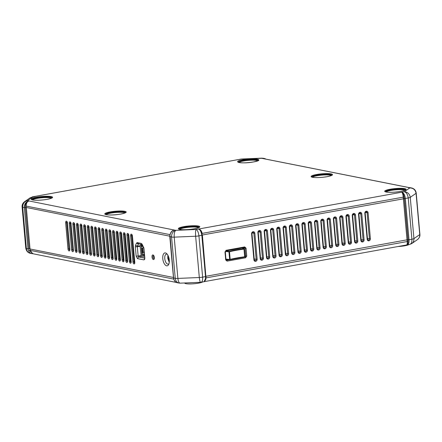 <?xml version="1.0" encoding="UTF-8"?>
<svg xmlns="http://www.w3.org/2000/svg" width="442" height="442" viewBox="0 0 442 442"><rect width="100%" height="100%" fill="white"/><g stroke="black" fill="none" stroke-linecap="round" stroke-linejoin="round"><path stroke-width="0.66" d="M141.208 245.918L141.622 245.559L141.208 245.918L142.042 255.255L144.628 255.774M141.241 245.63L141.777 244.47M142.877 248.117L141.805 248.216L142.263 253.288L144.363 252.785M142.042 255.255L142.755 255.233L142.435 254.631L142.479 255.178M142.092 244.537L141.711 246.575L142.407 244.807M142.882 248.144L141.81 248.216M142.578 253.233L142.086 248.177M143.755 247.421L142.832 247.586L143.225 252.023L144.313 252.244M143.86 247.796L142.832 247.586M184.728 282.968L184.734 283.057A9.243 1.508 -5.1 0 0 192.502 283.858A9.243 1.508 -5.1 0 0 202.657 281.968M398.154 246.498A9.243 1.508 -5.1 0 0 408.994 244.57M238.133 162.242C238.365 161.606 240.061 160.993 243.222 160.396C249.343 159.225 258.261 159.253 258.377 160.429M406.767 244.951L407.038 244.923C408.596 244.42 409.253 242.691 409.01 239.746L407.027 239.835L407.983 239.785L404.192 197.11L404.369 198.519L405.325 198.475L202.171 235.028L201.911 233.68M405.325 198.475L408.22 197.95A4.37 0.713 -5.1 0 0 410.253 197.336C409.618 193.878 407.629 192.01 404.303 191.74C406.397 192.38 407.706 194.447 408.22 197.95L411.905 239.227L409.01 239.746L405.325 198.475C404.938 194.95 403.739 192.861 401.739 192.209L401.723 192.209C402.828 192.618 403.64 194.176 404.159 196.878L403.237 197.16L407.027 239.835L205.862 276.3L202.375 234.984M411.734 187.999L409.795 187.927L404.303 191.74L401.739 192.209A0.729 0.597 98.5 0 0 401.723 192.209A0.729 0.713 -30.7 0 1 401.701 192.215C402.474 192.795 402.977 194.364 403.22 196.922L404.159 196.878M202.171 233.603L202.138 233.365C201.585 230.862 200.425 229.415 198.657 229.011A0.729 0.657 105 0 0 198.629 229.017L198.646 229.017A0.729 0.431 -87.2 0 1 198.646 229.017L401.701 192.215M198.646 229.017L200.569 230.475L201.828 233.553M202.132 235.177L201.834 235.354L205.519 276.631C205.585 279.609 205.011 281.316 203.795 281.764L203.795 281.764C205.624 280.642 206.32 278.885 205.878 276.493L202.624 277.156A4.37 0.713 174.9 0 1 199.32 277.51C199.629 280.493 200.055 282.09 200.602 282.3L201.198 282.234C202.325 281.803 202.801 280.112 202.624 277.156L198.939 235.879C198.486 232.37 197.53 230.238 196.066 229.486C195.524 230.453 195.386 232.702 195.64 236.238A4.37 0.713 -5.1 0 0 198.939 235.879L202.132 235.177M169.794 236.199L26.316 207.486L26.2 205.85C26.194 203.281 27.128 201.651 28.99 200.961A0.729 0.293 -99.3 0 0 28.968 200.955L28.973 200.961A0.729 0.575 -108.5 0 0 28.99 200.961L175.789 230.343C172.949 231.276 171.54 233.509 171.562 237.034A4.37 0.713 -5.1 0 0 174.203 237.139C174.015 233.608 174.546 231.337 175.789 230.343L196.066 229.486L198.629 229.017C200.187 229.757 201.254 231.868 201.834 235.354L202.198 235.216L201.259 231.73M35.393 196.347L238.232 159.59L35.233 196.358M238.636 159.579A0.729 0.431 91 0 0 238.652 159.573L240.802 159.081M408.883 187.568L262.924 158.556L261.509 158.247L263.062 158.242L241.233 159.103L238.652 159.573A0.729 0.657 -75 0 1 238.669 159.568L237.873 159.65M173.452 277.471L29.067 248.796L30.001 248.763L26.316 207.486L24.338 207.569C24.277 204.033 25.818 201.828 28.968 200.955L27.498 200.662L24.608 201.657C22.757 203.099 21.918 204.856 22.1 206.939L22.1 206.939A4.37 0.713 -5.1 0 0 22.1 206.939A4.37 0.713 -5.1 0 0 22.675 207.237C22.691 203.718 24.299 201.524 27.498 200.662L32.995 196.845L30.266 197.729L35.559 196.381A0.729 0.597 -81.5 0 1 35.57 196.381M34.962 196.386L32.305 196.872M169.811 236.647L169.905 236.702C169.955 233.188 171.424 230.973 174.319 230.044A0.729 0.403 -101.4 0 0 174.308 230.044L172.336 230.912L170.794 232.779M174.303 230.044L172.253 230.912L171.225 231.989M177.435 282.769L180.132 283.162C178.988 282.979 178.237 281.399 177.883 278.416A4.37 0.713 174.9 0 1 175.247 278.311L173.496 277.93C173.993 280.703 175.308 282.316 177.435 282.769L177.435 282.769C175.275 282.189 173.993 280.593 173.59 277.979L170.12 236.525L171.562 237.034L175.247 278.311C175.601 280.913 176.828 282.499 178.933 283.068L178.999 283.084M408.303 187.629A0.729 0.575 -106.3 0 0 408.32 187.629L409.01 187.568M411.513 187.955C414.215 188.579 415.784 190.292 416.215 193.093L416.215 193.093A4.37 0.713 -5.1 0 1 416.066 193.303L419.751 234.58L413.939 238.614A4.37 0.713 174.9 0 1 411.905 239.227C412.043 242.188 411.287 243.934 409.635 244.454L411.734 243.581C413.325 242.393 414.06 240.735 413.939 238.614L410.253 197.336L416.066 193.303C415.408 189.856 413.32 188.065 409.795 187.927L408.325 187.635A0.729 0.293 80.7 0 1 408.325 187.635L410.049 187.657L408.684 187.579M263.062 158.242L264.565 158.54L262.979 158.545A0.729 0.403 78.6 0 1 262.99 158.545L409.065 187.563M262.99 158.545L265.018 158.733M26.222 206.088L169.971 234.625M28.973 200.961C26.885 201.508 25.658 203.149 25.299 205.889M29.067 248.796L25.288 206.121L29.067 248.796L28.017 248.846C28.332 251.437 29.647 253.039 31.951 253.653L32.918 253.741M25.271 207.536L24.338 207.569L28.017 248.846L26.36 248.514A4.37 0.713 174.9 0 1 25.785 248.216L22.1 206.939M26.316 207.486L25.387 207.519M404.297 198.508L403.342 198.557M28.951 248.813L28.017 248.846M205.812 276.449L205.519 276.631L205.884 276.493L202.198 235.21M409.01 239.746L408.054 239.796L408.132 241.376L205.873 277.924M162.789 258.719A6.553 3.133 -100.3 0 0 165.302 265.056A6.553 3.133 -100.3 0 0 168.717 264.427A6.553 3.133 -100.3 0 0 166.772 253.697A6.553 3.133 -100.3 0 0 162.789 258.719M135.512 245.26L135.324 246.791L136.158 256.145L137.49 258.614L143.888 259.89L144.622 259.426L144.832 258.238L143.982 248.526L142.086 244.222L141.225 243.409L137.252 242.614L136.506 243.106L135.512 245.26L137.385 246.177L137.318 246.708L140.142 246.266L140.843 244.282M141.7 243.68L142.031 244.128M169.015 263.614A5.072 2.425 79.7 0 1 168.22 264.128A5.072 2.425 79.7 0 1 164.778 258.642A5.072 2.425 79.7 0 1 166.407 254.15A5.072 2.425 79.7 0 1 167.341 254.349M167.899 255.233L167.7 258.122L169.253 262.454M140.197 245.735L137.385 246.177L138.379 244.017L136.506 243.106M136.158 256.145L138.153 256.062L137.318 246.708L135.324 246.791M138.379 244.017L139.015 243.918M138.153 256.062L138.617 256.929L141.589 256.343L141.108 255.476L138.153 256.062M137.252 242.614L138.639 243.846L142.274 244.57M144.832 258.172L138.617 256.929L137.49 258.614M141.589 256.343L144.738 256.973M140.142 246.266L141.108 255.476M227.083 261.128A0.729 0.348 -100.3 0 0 226.663 260.344L225.696 259.929L227.083 261.128L245.619 257.769A0.729 0.348 -100.3 0 0 245.2 256.984L244.741 257.067M225.972 259.741L225.354 251.818L224.989 251.957L225.696 259.929M225.829 250.94A0.729 0.348 -100.3 0 0 225.884 250.94L225.884 250.94A0.729 0.348 -100.3 0 0 226.116 250.294L224.989 251.957M245.619 257.769L246.752 256.111L245.769 256.156L244.907 256.918M225.939 250.918L244.36 247.581A0.729 0.348 -100.3 0 0 244.42 247.581L244.42 247.581A0.729 0.348 -100.3 0 0 244.653 246.934L226.094 250.299M246.752 256.111L246.039 248.139L245.056 248.183L245.769 256.156L244.896 255.962M243.006 247.835L245.056 248.183L244.42 247.581L225.884 250.94L225.348 251.818M243.045 248.332L243.006 247.863M226.044 259.598L226.812 259.454M30.001 248.763L30.172 250.36L29.266 250.382L32.901 253.741M407.027 239.835L407.17 241.199L408.126 241.15L407.983 239.785M29.266 250.382L30.15 250.128M176.557 282.493L32.675 253.697L30.178 250.36L173.728 279.09M25.785 248.216C26.354 251.089 27.912 252.796 30.459 253.354L30.454 253.354C28.095 252.73 26.73 251.117 26.36 248.514L22.675 207.237L24.338 207.569M205.884 277.681L206.06 276.256M204.055 281.676L205.801 278.046M204.243 281.609L206.105 277.642M408.132 241.376C408.077 243.901 407.513 245.089 406.43 244.929C407.132 245.034 407.397 243.868 407.192 241.431L407.17 241.199M406.623 244.962L204.127 281.664M409.629 244.454L406.646 244.962M419.751 234.58C419.867 236.702 419.082 238.393 417.392 239.652C419.287 238.111 420.121 236.348 419.9 234.37L419.9 234.37A4.37 0.713 174.9 0 1 419.751 234.58M169.33 261.045A4.37 2.088 79.7 0 1 168.535 256.647M142.435 254.631L144.495 254.26M143.208 246.304L141.711 246.575M142.755 255.233L144.551 254.907M143.031 245.973L141.76 246.205M106.146 214.635A9.591 1.569 174.9 0 1 115.439 212.508A9.591 1.569 174.9 0 1 124.959 212.956M125.65 212.563A10.172 1.663 -5.1 0 0 115.384 211.873A10.172 1.663 -5.1 0 0 105.4 214.37M32.548 199.906A9.591 1.569 174.9 0 1 41.841 197.778A9.591 1.569 174.9 0 1 51.36 198.226M52.051 197.834A10.172 1.663 -5.1 0 0 41.786 197.143A10.172 1.663 -5.1 0 0 31.802 199.64M386.076 191.966A9.591 1.569 174.9 0 1 395.369 189.839A9.591 1.569 174.9 0 1 404.889 190.287M405.579 189.9A10.172 1.663 -5.1 0 0 395.314 189.209A10.172 1.663 -5.1 0 0 385.33 191.706M179.745 229.365A9.591 1.569 174.9 0 1 189.038 227.238A9.591 1.569 174.9 0 1 198.557 227.685M199.248 227.293A10.172 1.663 -5.1 0 0 188.983 226.602A10.172 1.663 -5.1 0 0 178.999 229.1M312.477 177.236A9.591 1.569 174.9 0 1 321.77 175.109A9.591 1.569 174.9 0 1 331.29 175.557M331.981 175.17A10.172 1.663 -5.1 0 0 321.715 174.48A10.172 1.663 -5.1 0 0 311.732 176.977M327.141 176.662A10.752 1.757 -5.1 0 0 331.108 173.91A10.752 1.757 -5.1 0 0 316.483 174.529A10.752 1.757 -5.1 0 0 312.522 177.281A10.752 1.757 -5.1 0 0 327.141 176.662M183.75 226.658A10.752 1.757 -5.1 0 0 179.789 229.409A10.752 1.757 -5.1 0 0 194.408 228.79A10.752 1.757 -5.1 0 0 198.375 226.039A10.752 1.757 -5.1 0 0 183.75 226.658M36.553 197.198A10.752 1.757 -5.1 0 0 32.592 199.95A10.752 1.757 -5.1 0 0 47.211 199.331A10.752 1.757 -5.1 0 0 51.178 196.579A10.752 1.757 -5.1 0 0 36.553 197.198M253.542 161.932C241.349 164.264 230.365 161.722 243.724 159.656C255.443 157.634 265.327 159.921 253.542 161.932A0.58 0.276 -100.3 0 0 253.493 161.932C261.012 160.148 257.454 160.474 258.421 160.38L258.393 160.507M110.152 211.928A10.752 1.757 -5.1 0 0 106.19 214.679A10.752 1.757 -5.1 0 0 120.81 214.061A10.752 1.757 -5.1 0 0 124.777 211.309A10.752 1.757 -5.1 0 0 110.152 211.928M390.082 189.259A10.752 1.757 -5.1 0 0 386.12 192.01A10.752 1.757 -5.1 0 0 400.739 191.392A10.752 1.757 -5.1 0 0 404.706 188.64A10.752 1.757 -5.1 0 0 390.082 189.259M238.879 162.507A9.591 1.569 174.9 0 1 243.559 160.987A9.591 1.569 174.9 0 1 257.686 160.822M403.237 197.16L201.85 233.453M174.203 237.139L195.64 236.238L199.32 277.51L177.883 278.416L174.203 237.139M251.592 233.768L253.039 232.271A1.144 0.989 -78.7 0 1 253.852 233.221L254.83 233.177A1.873 1.619 101.3 0 0 251.592 233.768L253.923 259.879L254.2 259.692M252.084 232.901L253.852 233.221L256.178 259.332L257.161 259.288L254.83 233.177M253.923 259.879A1.873 1.619 101.3 0 0 257.161 259.288M254.216 258.973L256.178 259.332A1.144 0.989 -78.7 0 1 254.923 260.625L254.288 259.741L251.957 233.63M261.123 232.039A1.873 1.619 101.3 0 0 257.879 232.625L260.211 258.736A1.873 1.619 101.3 0 0 263.449 258.15L261.123 232.039L260.139 232.083L262.471 258.194L263.449 258.15M273.703 229.757A1.873 1.619 101.3 0 0 270.465 230.348L272.791 256.454A1.873 1.619 101.3 0 0 276.035 255.868L273.703 229.757L272.72 229.801L275.051 255.912L276.035 255.868M286.283 227.481A1.873 1.619 101.3 0 0 283.046 228.066L285.372 254.178A1.873 1.619 101.3 0 0 288.615 253.592L286.283 227.481L285.3 227.525L287.632 253.631L288.615 253.592M298.864 225.199A1.873 1.619 101.3 0 0 295.626 225.785L297.958 251.896A1.873 1.619 101.3 0 0 301.195 251.31L298.864 225.199L297.886 225.243L300.212 251.354L301.195 251.31M361.771 213.795A1.873 1.619 101.3 0 0 358.534 214.387L360.86 240.492A1.873 1.619 101.3 0 0 364.097 239.907L361.771 213.795L360.788 213.84L363.12 239.951L364.097 239.907M349.191 216.077A1.873 1.619 101.3 0 0 345.948 216.663L348.279 242.774A1.873 1.619 101.3 0 0 351.517 242.188L349.191 216.077L348.208 216.121L350.539 242.233L351.517 242.188M336.605 218.359A1.873 1.619 101.3 0 0 333.367 218.945L335.699 245.056A1.873 1.619 101.3 0 0 338.937 244.47L336.605 218.359L335.627 218.403L337.959 244.514L338.937 244.47M324.025 220.635A1.873 1.619 101.3 0 0 320.787 221.227L323.119 247.338A1.873 1.619 101.3 0 0 326.356 246.746L324.025 220.635L323.047 220.68L325.378 246.791L326.356 246.746M311.444 222.917A1.873 1.619 101.3 0 0 308.207 223.503L310.538 249.614A1.873 1.619 101.3 0 0 313.776 249.028L311.444 222.917L310.466 222.961L312.798 249.073L313.776 249.028M246.039 248.139L244.653 246.934M305.157 224.061A1.873 1.619 101.3 0 0 301.914 224.647L304.245 250.758A1.873 1.619 101.3 0 0 307.483 250.166L305.157 224.061L304.173 224.1L306.505 250.211L307.483 250.166M317.737 221.779A1.873 1.619 101.3 0 0 314.5 222.365L316.826 248.476A1.873 1.619 101.3 0 0 320.069 247.89L317.737 221.779L316.754 221.823L319.085 247.934L320.069 247.89M330.318 219.497A1.873 1.619 101.3 0 0 327.08 220.083L329.406 246.194A1.873 1.619 101.3 0 0 332.649 245.608L330.318 219.497L329.334 219.541L331.666 245.653L332.649 245.608M342.898 217.215A1.873 1.619 101.3 0 0 339.66 217.807L341.992 243.918A1.873 1.619 101.3 0 0 345.23 243.327L342.898 217.215L341.92 217.26L344.246 243.371L345.23 243.327M355.478 214.939A1.873 1.619 101.3 0 0 352.241 215.525L354.572 241.636A1.873 1.619 101.3 0 0 357.81 241.05L355.478 214.939L354.501 214.983L356.832 241.089L357.81 241.05M368.059 212.657A1.873 1.619 101.3 0 0 364.821 213.243L367.153 239.354A1.873 1.619 101.3 0 0 370.39 238.768L368.059 212.657L367.081 212.701L369.413 238.813L370.39 238.768M292.571 226.337A1.873 1.619 101.3 0 0 289.333 226.928L291.665 253.034A1.873 1.619 101.3 0 0 294.902 252.448L292.571 226.337L291.593 226.381L293.924 252.493L294.902 252.448M279.99 228.619A1.873 1.619 101.3 0 0 276.753 229.205L279.084 255.316A1.873 1.619 101.3 0 0 282.322 254.73L279.99 228.619L279.012 228.663L281.344 254.774L282.322 254.73M267.41 230.901A1.873 1.619 101.3 0 0 264.172 231.486L266.504 257.598A1.873 1.619 101.3 0 0 269.742 257.012L267.41 230.901L266.432 230.945L268.764 257.056L269.742 257.012M257.879 232.625L259.332 231.133A1.144 0.989 -78.7 0 1 260.139 232.083L258.377 231.757M260.211 258.736L260.487 258.553M260.509 257.835L262.471 258.194A1.144 0.989 -78.7 0 1 261.211 259.487L260.576 258.598L258.244 232.492M264.172 231.486L265.62 229.989A1.144 0.989 -78.7 0 1 266.432 230.945L264.664 230.619M266.504 257.598L266.78 257.41M266.797 256.692L268.764 257.056A1.144 0.989 -78.7 0 1 267.504 258.349L266.869 257.459L264.537 231.348M270.465 230.348L271.913 228.851A1.144 0.989 -78.7 0 1 272.72 229.801L270.957 229.481M272.791 256.454L273.073 256.272M273.09 255.553L275.051 255.912A1.144 0.989 -78.7 0 1 273.791 257.205L273.156 256.321L270.83 230.21M276.753 229.205L278.2 227.713A1.144 0.989 -78.7 0 1 279.012 228.663L277.25 228.337M279.084 255.316L279.361 255.133M279.377 254.415L281.344 254.774A1.144 0.989 -78.7 0 1 280.084 256.067L279.449 255.178L277.117 229.067M283.046 228.066L284.493 226.569A1.144 0.989 -78.7 0 1 285.3 227.525L283.537 227.199M285.372 254.178L285.654 253.99M285.67 253.272L287.632 253.631A1.144 0.989 -78.7 0 1 286.372 254.929L285.736 254.04L283.41 227.928M289.333 226.928L290.786 225.431A1.144 0.989 -78.7 0 1 291.593 226.381L289.83 226.061M291.665 253.034L291.941 252.852M291.963 252.133L293.924 252.493A1.144 0.989 -78.7 0 1 292.665 253.785L292.029 252.901L289.698 226.79M295.626 225.785L297.074 224.293A1.144 0.989 -78.7 0 1 297.886 225.243L296.118 224.917M297.958 251.896L298.234 251.713M298.251 250.995L300.212 251.354A1.144 0.989 -78.7 0 1 298.958 252.647L298.322 251.758L295.991 225.647M134.595 263.117A1.144 0.547 79.7 0 1 133.898 261.874L132.926 261.913A1.873 0.895 -100.3 0 0 134.02 263.94A1.873 0.895 -100.3 0 0 134.782 262.288L134.777 262.172M134.782 262.288L132.44 236.061M134.644 261.747L133.898 261.874L131.572 235.763L130.594 235.801L132.926 261.913M132.456 236.177A1.873 0.895 -100.3 0 0 131.362 234.149A1.873 0.895 -100.3 0 0 130.594 235.801M132.274 235.641L131.572 235.763A1.144 0.547 79.7 0 1 131.86 234.774M129.318 261.194A1.873 0.895 -100.3 0 0 130.412 263.222A1.873 0.895 -100.3 0 0 131.175 261.565L128.849 235.453A1.873 0.895 -100.3 0 0 127.755 233.426A1.873 0.895 -100.3 0 0 126.987 235.083L129.318 261.194L130.291 261.156L127.965 235.045L126.987 235.083M122.102 259.747A1.873 0.895 -100.3 0 0 123.196 261.774A1.873 0.895 -100.3 0 0 123.959 260.117L121.633 234.011A1.873 0.895 -100.3 0 0 120.539 231.984A1.873 0.895 -100.3 0 0 119.771 233.636L122.102 259.747L123.075 259.708L120.749 233.597L119.771 233.636M114.887 258.305A1.873 0.895 -100.3 0 0 115.981 260.332A1.873 0.895 -100.3 0 0 116.743 258.675L114.417 232.564A1.873 0.895 -100.3 0 0 113.323 230.536A1.873 0.895 -100.3 0 0 112.555 232.194L114.887 258.305L115.859 258.266L113.533 232.155L112.555 232.194M107.671 256.857A1.873 0.895 -100.3 0 0 108.765 258.885A1.873 0.895 -100.3 0 0 109.528 257.233L107.202 231.122A1.873 0.895 -100.3 0 0 106.108 229.094A1.873 0.895 -100.3 0 0 105.34 230.752L107.671 256.857L108.644 256.819L106.318 230.713L105.34 230.752M67.516 223.177A1.873 0.895 -100.3 0 0 66.422 221.149A1.873 0.895 -100.3 0 0 65.659 222.807L67.985 248.918A1.873 0.895 -100.3 0 0 69.079 250.945A1.873 0.895 -100.3 0 0 69.847 249.288L67.416 223.127L69.847 249.288M74.731 224.624A1.873 0.895 -100.3 0 0 73.637 222.597A1.873 0.895 -100.3 0 0 72.875 224.249L75.201 250.36A1.873 0.895 -100.3 0 0 76.295 252.388A1.873 0.895 -100.3 0 0 77.063 250.736L74.632 224.575L77.063 250.736M81.947 226.066A1.873 0.895 -100.3 0 0 80.853 224.039A1.873 0.895 -100.3 0 0 80.09 225.696L82.416 251.807A1.873 0.895 -100.3 0 0 83.51 253.835A1.873 0.895 -100.3 0 0 84.278 252.178L81.847 226.017L84.278 252.178M89.162 227.508A1.873 0.895 -100.3 0 0 88.069 225.481A1.873 0.895 -100.3 0 0 87.306 227.138L89.632 253.249A1.873 0.895 -100.3 0 0 90.726 255.277A1.873 0.895 -100.3 0 0 91.488 253.62L89.063 227.459L91.488 253.62M96.378 228.956A1.873 0.895 -100.3 0 0 95.284 226.928A1.873 0.895 -100.3 0 0 94.522 228.58L96.848 254.691A1.873 0.895 -100.3 0 0 97.942 256.719A1.873 0.895 -100.3 0 0 98.704 255.067L96.279 228.906L98.704 255.067M152.009 257.012A2.354 1.127 -100.3 0 0 153.938 259.366A2.354 1.127 -100.3 0 0 153.584 255.36A2.354 1.127 -100.3 0 0 152.009 257.012M99.986 229.674A1.873 0.895 -100.3 0 0 98.892 227.652A1.873 0.895 -100.3 0 0 98.13 229.304L100.456 255.415A1.873 0.895 -100.3 0 0 101.55 257.443A1.873 0.895 -100.3 0 0 102.312 255.785L99.886 229.63L102.312 255.785M92.77 228.232A1.873 0.895 -100.3 0 0 91.676 226.205A1.873 0.895 -100.3 0 0 90.914 227.862L93.24 253.973A1.873 0.895 -100.3 0 0 94.334 256.001A1.873 0.895 -100.3 0 0 95.096 254.343L92.671 228.183L95.096 254.343M85.555 226.79A1.873 0.895 -100.3 0 0 84.461 224.763A1.873 0.895 -100.3 0 0 83.698 226.415L86.024 252.526A1.873 0.895 -100.3 0 0 87.118 254.553A1.873 0.895 -100.3 0 0 87.881 252.901L85.455 226.74L87.881 252.901M78.339 225.343A1.873 0.895 -100.3 0 0 77.245 223.315A1.873 0.895 -100.3 0 0 76.483 224.972L78.809 251.084A1.873 0.895 -100.3 0 0 79.903 253.111A1.873 0.895 -100.3 0 0 80.671 251.454L78.24 225.293L80.671 251.454M71.123 223.901A1.873 0.895 -100.3 0 0 70.029 221.873A1.873 0.895 -100.3 0 0 69.267 223.53L71.593 249.642A1.873 0.895 -100.3 0 0 72.687 251.669A1.873 0.895 -100.3 0 0 73.455 250.012L71.024 223.851L73.455 250.012M104.063 256.139A1.873 0.895 -100.3 0 0 105.157 258.167A1.873 0.895 -100.3 0 0 105.92 256.509L103.594 230.398A1.873 0.895 -100.3 0 0 102.5 228.37A1.873 0.895 -100.3 0 0 101.732 230.028L104.063 256.139L105.036 256.1L102.71 229.989L101.732 230.028M111.279 257.581A1.873 0.895 -100.3 0 0 112.373 259.609A1.873 0.895 -100.3 0 0 113.135 257.951L110.809 231.846A1.873 0.895 -100.3 0 0 109.715 229.818A1.873 0.895 -100.3 0 0 108.947 231.47L111.279 257.581L112.251 257.542L109.925 231.431L108.947 231.47M118.495 259.029A1.873 0.895 -100.3 0 0 119.589 261.051A1.873 0.895 -100.3 0 0 120.351 259.399L118.025 233.288A1.873 0.895 -100.3 0 0 116.931 231.26A1.873 0.895 -100.3 0 0 116.163 232.917L118.495 259.029L119.467 258.984L117.141 232.879L116.163 232.917M125.71 260.471A1.873 0.895 -100.3 0 0 126.804 262.498A1.873 0.895 -100.3 0 0 127.567 260.841L125.241 234.73A1.873 0.895 -100.3 0 0 124.147 232.702A1.873 0.895 -100.3 0 0 123.379 234.359L125.71 260.471L126.683 260.432L124.357 234.321L123.379 234.359M130.987 262.399A1.144 0.547 79.7 0 1 130.291 261.156L131.036 261.023M128.666 234.917L127.965 235.045A1.144 0.547 79.7 0 1 128.252 234.056M127.379 261.675A1.144 0.547 79.7 0 1 126.683 260.432L127.429 260.299M125.058 234.199L124.357 234.321A1.144 0.547 79.7 0 1 124.644 233.332M123.771 260.951A1.144 0.547 79.7 0 1 123.075 259.708L123.821 259.581M121.451 233.475L120.749 233.597A1.144 0.547 79.7 0 1 121.036 232.608M120.163 260.233A1.144 0.547 79.7 0 1 119.467 258.984L120.213 258.857M117.843 232.752L117.141 232.879A1.144 0.547 79.7 0 1 117.428 231.89M116.555 259.509A1.144 0.547 79.7 0 1 115.859 258.266L116.605 258.134M114.417 232.564L116.644 259.504M114.235 232.028L113.533 232.155A1.144 0.547 79.7 0 1 113.821 231.166M112.948 258.785A1.144 0.547 79.7 0 1 112.251 257.542L112.997 257.41M110.809 231.846L113.036 258.785M110.627 231.31L109.925 231.431A1.144 0.547 79.7 0 1 110.213 230.442M109.34 258.067A1.144 0.547 79.7 0 1 108.644 256.819L109.389 256.692M107.202 231.122L109.428 258.062M107.019 230.586L106.318 230.713A1.144 0.547 79.7 0 1 106.605 229.724M105.732 257.343A1.144 0.547 79.7 0 1 105.036 256.1L105.782 255.968M103.594 230.398L105.82 257.338M103.411 229.862L102.71 229.989A1.144 0.547 79.7 0 1 102.997 229M65.659 222.807L66.632 222.768A1.144 0.547 79.7 0 1 66.919 221.779M67.504 223.066L67.002 221.751M67.985 248.918L68.963 248.879L66.632 222.768L67.339 222.646M69.836 249.172L69.742 250.117M69.654 250.122A1.144 0.547 79.7 0 1 68.963 248.879L69.703 248.747M69.267 223.53L70.239 223.492A1.144 0.547 79.7 0 1 70.527 222.503M71.112 223.785L70.609 222.475M71.593 249.642L72.571 249.603L70.239 223.492L70.947 223.365M73.444 249.896L73.35 250.841M73.261 250.846A1.144 0.547 79.7 0 1 72.571 249.603L73.311 249.47M72.875 224.249L73.847 224.21A1.144 0.547 79.7 0 1 74.134 223.221M74.72 224.508L74.217 223.199M75.201 250.36L76.173 250.321L73.847 224.21L74.554 224.088M77.052 250.62L76.958 251.564M76.869 251.564A1.144 0.547 79.7 0 1 76.173 250.321L76.919 250.194M76.483 224.972L77.455 224.934A1.144 0.547 79.7 0 1 77.742 223.945M78.328 225.232L77.825 223.917M78.809 251.084L79.781 251.045L77.455 224.934L78.162 224.812M80.659 251.338L80.566 252.283M80.477 252.288A1.144 0.547 79.7 0 1 79.781 251.045L80.527 250.912M80.09 225.696L81.063 225.658A1.144 0.547 79.7 0 1 81.35 224.669M81.936 225.95L81.433 224.641M82.416 251.807L83.389 251.769L81.063 225.658L81.764 225.53M84.267 252.062L84.173 253.006M84.085 253.012A1.144 0.547 79.7 0 1 83.389 251.769L84.135 251.636M83.698 226.415L84.671 226.376A1.144 0.547 79.7 0 1 84.958 225.387M85.544 226.674L85.041 225.365M86.024 252.526L86.997 252.487L84.671 226.376L85.372 226.254M87.875 252.785L87.781 253.73M87.693 253.73A1.144 0.547 79.7 0 1 86.997 252.487L87.743 252.36M87.306 227.138L88.278 227.1A1.144 0.547 79.7 0 1 88.566 226.111M89.632 253.249L90.604 253.211L88.278 227.1L88.98 226.978M91.483 253.509L91.389 254.448M91.301 254.454A1.144 0.547 79.7 0 1 90.604 253.211L91.35 253.078M90.914 227.862L91.886 227.823A1.144 0.547 79.7 0 1 92.174 226.834M92.759 228.116L92.256 226.807M93.24 253.973L94.212 253.935L91.886 227.823L92.588 227.696M95.091 254.227L94.997 255.172M94.908 255.178A1.144 0.547 79.7 0 1 94.212 253.935L94.958 253.802M94.522 228.58L95.494 228.542A1.144 0.547 79.7 0 1 95.781 227.553M96.367 228.84L95.864 227.531M96.848 254.691L97.82 254.653L95.494 228.542L96.196 228.42M98.699 254.951L98.605 255.896M98.516 255.901A1.144 0.547 79.7 0 1 97.82 254.653L98.566 254.526M98.13 229.304L99.102 229.265A1.144 0.547 79.7 0 1 99.389 228.276M99.975 229.564L99.472 228.249M100.456 255.415L101.428 255.377L99.102 229.265L99.804 229.144M102.306 255.675L102.212 256.614M102.124 256.62A1.144 0.547 79.7 0 1 101.428 255.377L102.174 255.244M364.821 213.243L366.269 211.751A1.144 0.989 -78.7 0 1 367.081 212.701L365.319 212.375M367.153 239.354L367.429 239.172M367.446 238.453L369.413 238.813A1.144 0.989 -78.7 0 1 368.153 240.105L367.517 239.216L365.186 213.105M358.534 214.387L359.981 212.889A1.144 0.989 -78.7 0 1 360.788 213.84L359.026 213.519M360.86 240.492L361.142 240.31M361.158 239.592L363.12 239.951A1.144 0.989 -78.7 0 1 361.86 241.244L361.224 240.36L358.893 214.248M352.241 215.525L353.688 214.027A1.144 0.989 -78.7 0 1 354.501 214.983L352.733 214.657M354.572 241.636L354.849 241.448M354.865 240.73L356.832 241.089A1.144 0.989 -78.7 0 1 355.572 242.387L354.937 241.498L352.606 215.387M345.948 216.663L347.401 215.171A1.144 0.989 -78.7 0 1 348.208 216.121L346.445 215.795M348.279 242.774L348.556 242.592M348.578 241.873L350.539 242.233A1.144 0.989 -78.7 0 1 349.279 243.525L348.644 242.636L346.313 216.525M339.66 217.807L341.108 216.309A1.144 0.989 -78.7 0 1 341.92 217.26L340.152 216.939M341.992 243.918L342.268 243.73M342.285 243.012L344.246 243.371A1.144 0.989 -78.7 0 1 342.992 244.664L342.357 243.78L340.025 217.668M333.367 218.945L334.821 217.447A1.144 0.989 -78.7 0 1 335.627 218.403L333.865 218.077M335.699 245.056L335.975 244.874M335.997 244.15L337.959 244.514A1.144 0.989 -78.7 0 1 336.699 245.807L336.064 244.918L333.732 218.807M327.08 220.083L328.528 218.591A1.144 0.989 -78.7 0 1 329.334 219.541L327.572 219.215M329.406 246.194L329.688 246.012M329.704 245.293L331.666 245.653A1.144 0.989 -78.7 0 1 330.406 246.945L329.771 246.056L327.445 219.95M320.787 221.227L322.235 219.729A1.144 0.989 -78.7 0 1 323.047 220.68L321.284 220.359M323.119 247.338L323.395 247.15M323.411 246.432L325.378 246.791A1.144 0.989 -78.7 0 1 324.119 248.084L323.483 247.2L321.152 221.088M314.5 222.365L315.947 220.867A1.144 0.989 -78.7 0 1 316.754 221.823L314.991 221.497M316.826 248.476L317.107 248.293M317.124 247.57L319.085 247.934A1.144 0.989 -78.7 0 1 317.826 249.227L317.19 248.338L314.864 222.227M308.207 223.503L309.654 222.011A1.144 0.989 -78.7 0 1 310.466 222.961L308.698 222.641M310.538 249.614L310.814 249.432M310.831 248.713L312.798 249.073A1.144 0.989 -78.7 0 1 311.538 250.365L310.903 249.481L308.571 223.37M301.914 224.647L303.367 223.149A1.144 0.989 -78.7 0 1 304.173 224.1L302.411 223.779M304.245 250.758L304.521 250.57M304.544 249.852L306.505 250.211A1.144 0.989 -78.7 0 1 305.245 251.504L304.61 250.62L302.278 224.508M143.888 259.89L144.832 258.482M154.048 258.741A1.624 0.779 79.7 0 1 152.987 256.973A1.624 0.779 79.7 0 1 153.473 255.542M244.487 257.117L230.116 259.719M229.823 259.736L226.028 259.371L229.884 259.758L230.183 259.41L229.652 259.454L229.884 259.758L226.265 260.244M404.369 198.519L408.054 239.796M230.067 259.719A29.481 4.818 174.9 0 1 244.63 257.089L244.641 257.095A0.365 0.365 0 0 0 244.956 256.703L244.641 257.095C238.94 257.813 234.061 258.697 230.011 259.747A0.365 0.365 0 0 1 229.884 259.758M244.653 257.084A0.365 0.343 113 0 0 244.945 256.719M242.133 247.995L244.26 249.045A0.365 0.343 113 0 0 243.885 248.736A29.481 4.818 -5.1 0 0 229.21 251.393L228.967 251.818L229.503 251.769L229.21 251.393L225.658 251.05M243.995 249.144L244.68 256.785A29.117 4.757 -5.1 0 0 230.183 259.41L229.503 251.769A29.117 4.757 174.9 0 1 243.995 249.144M242.216 247.979L244.056 248.758A0.365 0.365 0 0 1 244.277 249.061L244.956 256.703L244.26 249.078M225.387 251.47L228.967 251.818L229.652 259.454L226 259.1M331.997 175.247L332.019 175.126C331.417 175.181 333.666 175.181 327.091 176.662C320.351 177.833 313.704 177.712 312.422 177.225L311.732 177.054M199.259 227.37L199.287 227.254C198.685 227.31 200.933 227.31 194.358 228.79C187.618 229.962 180.966 229.84 179.69 229.348L178.999 229.183M405.596 189.977L405.618 189.856C405.016 189.916 407.264 189.911 400.69 191.392C393.949 192.563 387.303 192.441 386.021 191.955L385.33 191.784M52.062 197.911L52.09 197.789C51.487 197.85 53.736 197.85 47.161 199.331C40.421 200.502 33.769 200.381 32.493 199.889L31.802 199.723M125.661 212.641L125.688 212.525C125.086 212.58 127.335 212.58 120.76 214.061C114.019 215.232 107.367 215.11 106.091 214.619L105.4 214.453M238.139 162.319L239.724 162.656C243.001 163.076 247.592 162.833 253.493 161.932M173.148 230.415C171.048 231.437 169.938 233.514 169.811 236.652L173.496 277.93M264.57 158.545L265.443 158.822M30.266 197.729L24.608 201.657M411.546 187.96L410.049 187.657M241.398 159.015L261.868 158.148M131.943 234.752L132.357 236.127L134.683 263.117M128.335 234.028L128.749 235.404L131.075 262.393M124.727 233.304L125.141 234.68L127.467 261.67M121.119 232.58L121.533 233.962L123.859 260.951M117.511 231.862L117.926 233.238L120.252 260.228M114.318 232.514L113.903 231.138M110.71 231.796L110.296 230.415M107.102 231.072L106.688 229.696M103.494 230.348L103.08 228.973M88.649 226.083L89.063 227.459M153.512 255.537L153.783 255.907C154.291 257.918 154.374 258.868 154.037 258.758L154.092 258.736M416.215 193.093L419.9 234.37M33.316 253.73L30.454 253.354M201.198 282.234L203.795 281.764M411.734 243.581L417.392 239.652M180.132 283.162L200.602 282.3"/></g></svg>
